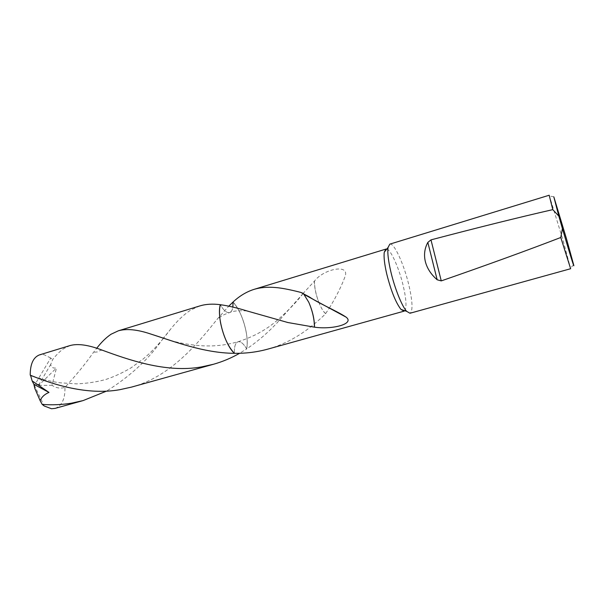 <?xml version="1.0" encoding="UTF-8"?>
<svg xmlns="http://www.w3.org/2000/svg" width="604" height="604" viewBox="0 0 604 604"><rect width="100%" height="100%" fill="white"/><g stroke="black" fill="none" stroke-linecap="round" stroke-linejoin="round"><path stroke-width="0.45" stroke-dasharray="3.02 2.27" d="M389.814 244.137C393.989 242.378 403.955 264.19 408.832 284.952C412.63 301.555 413.015 310.992 409.988 313.25M386.779 249.082C390.977 249.875 399.138 268.342 403.208 285.722C406.281 299.101 406.802 307.436 404.771 310.713M549.187 195.235L563.109 240.452L570.637 268.72M303.132 293.446L277.961 321.894C268.629 332.057 258.195 341.071 246.651 348.946C247.557 344.061 247.346 338.119 246.017 331.12C243.359 318.625 239.033 308.931 233.031 302.038C239.033 308.931 243.359 318.625 246.017 331.12C247.346 338.119 247.564 344.061 246.651 348.946L246.651 348.946C243.601 343.623 240.717 341.237 238.006 341.781C235.356 342.815 234.156 346.658 234.405 353.325C234.156 346.666 235.356 342.815 238.006 341.781C240.717 341.237 243.601 343.623 246.651 348.946L239.607 353.28M329.331 308.04L330.063 306.847C336.941 295.432 342.053 285.005 345.405 275.56C348.599 263.744 323.276 269.241 314.397 281.177L303.155 293.416M314.397 281.177C314.359 287.413 315.862 294.533 318.897 302.521C315.922 294.571 314.45 287.512 314.503 281.351M318.965 302.687L319.954 305.005L318.98 302.702M267.851 349.112C279.433 345.798 290.282 340.837 300.384 334.246C309.822 328.274 321.494 318.021 325.669 313.702L325.647 313.544C323.82 312.132 321.924 309.286 319.954 304.99L319.954 305.005M325.647 313.544L329.21 308.244M325.669 313.702C323.827 312.238 321.924 309.331 319.954 304.99M246.651 348.946C249.429 336.458 242.098 311.196 233.031 302.038C233.295 307.897 232.215 311.392 229.814 312.525C226.961 313.302 223.79 310.69 220.279 304.688C223.79 310.69 226.961 313.302 229.814 312.525C231.385 311.883 232.404 310.063 232.865 307.066M302.559 292.948L303.049 293.363M304.084 294.435L308.765 302.234M70.102 345.541L63.601 348.697C59.879 351.324 56.217 354.971 52.623 359.652L50.751 364.348C51.008 367.277 52.925 368.478 56.497 367.964L51.982 385.292C56.172 388.085 60.491 388.78 64.93 387.368C76.104 375.235 85.443 363.812 92.948 353.091L96.67 348.312M50.751 364.348L39.169 384.159L34.42 385.397L50.728 358.013L52.623 359.652M50.728 358.013L44.009 354.669L39.486 354.888M199.849 305.918L191.143 309.814C184.197 314.239 177.44 320.588 170.887 328.848L163.39 338.134M39.169 384.159L38.724 385.367L56.497 367.964M55.077 408.395C61.97 405.752 65.255 398.738 64.93 387.368M163.231 338.331C149.271 358.648 130.358 376.247 106.508 391.128M38.724 385.367L51.982 385.292M131.559 387.089C169.482 377.145 196.745 344.876 216.912 319.531L228.795 306.145M33.922 385.39L34.42 385.397L44.198 405.986M39.237 384.144L33.99 385.367M553.823 196.844L549.557 195.99M304.023 292.449L303.208 293.446M303.178 293.484C296.33 302.355 287.255 311.656 275.968 321.373C265.707 330.116 253.053 336.919 238.006 341.781C222.952 345.881 213.272 346.168 203.042 345.843C191.543 345.171 180.52 343.329 169.996 340.331M246.976 310.932C238.52 310.448 232.797 310.977 229.814 312.525C222.332 315.152 222.672 315.167 216.912 319.531M573.679 264.869L570.546 267.882M102.265 350.177L100.151 350.441C96.799 352.525 98.188 351.739 94.707 352.177L92.948 353.091M170.887 328.848L163.586 338.202M163.427 338.391C157.976 344.869 152.978 350.199 148.425 354.382L143.224 358.95L131.211 367.738C122.62 372.796 114.194 376.7 105.919 379.448C96.814 381.939 87.082 383.412 76.716 383.865L59.894 382.777C52.397 381.758 43.949 379.773 34.564 376.836"/><path stroke-width="0.91" d="M560.776 237.485L570.637 268.72L409.988 313.25L406.658 311.347C401.917 306.213 394.714 288.334 390.856 271.792C388.289 260.694 387.345 252.608 388.025 247.534L389.814 244.137L549.187 195.235L552.796 209.633L558.828 216.111L553.823 196.844L566.537 238.958L573.679 264.869C574.91 270.237 569.006 251.256 562.415 228.569L560.776 237.485C527.526 250.298 487.692 264.763 441.26 280.898L437.16 279.78C431.014 274.412 427.081 268.35 425.352 261.592C423.751 254.828 424.574 248.433 427.836 242.4L430.984 239.871C477.802 227.549 518.406 217.47 552.796 209.633M404.771 310.713L404.084 311.151L400.988 309.429C395.794 302.702 391.037 290.894 386.741 273.997C384.461 264.061 383.638 256.798 384.28 252.2L385.956 249.082L386.779 249.082M232.865 307.066L233.031 302.038C239.486 295.998 246.485 291.77 254.042 289.369C260.566 287.413 267.844 286.817 275.885 287.564C283.276 288.116 294.616 290.781 300.83 292.419L309.256 296.881C320.09 304.137 337.002 311.015 346.145 317.168C354.895 323.91 332.389 329.784 314.51 327.179L287.874 322.528L246.976 310.932C237.078 307.874 228.176 305.79 220.286 304.688C219.146 309.474 219.26 315.605 220.611 323.065C223.457 336.526 228.055 346.613 234.405 353.325L234.405 353.325C228.063 346.613 223.465 336.526 220.611 323.065C219.26 315.605 219.146 309.474 220.286 304.688L220.279 304.688C212.668 303.691 205.858 304.099 199.849 305.918L118.354 330.803C126.636 328.463 137.41 329.527 150.668 334.004C172.367 340.822 203.299 353.091 234.405 353.325L234.405 353.325C245.881 353.491 257.032 352.087 267.851 349.112L404.084 311.151M303.049 293.363L304.084 294.435M314.51 327.179C314.495 319.357 312.578 311.037 308.757 302.226L308.757 302.226C312.525 311.022 314.405 319.282 314.397 326.998M302.581 293.121L303.88 294.314L308.765 302.234M558.828 216.111L562.415 228.569M201.457 366.922C165.858 373.332 127.195 359.289 102.265 350.177C88.645 344.944 77.924 343.397 70.102 345.541L39.486 354.888C33.311 357.274 30.223 364.023 30.215 375.144C52.805 384.476 87.421 395.529 119.811 389.693L131.559 387.089L213.416 364.28L201.457 366.922M96.67 348.312C101.374 342.226 106.176 337.53 111.06 334.231L118.354 330.803M234.405 353.325C224.899 344.876 216.745 316.783 220.279 304.68L220.279 304.68M106.508 391.128L83.08 400.595L71.468 403.178C61.736 404.763 51.982 405.178 42.212 404.408L40.113 400.626C41.706 396.964 44.666 394.231 48.984 392.419L32.125 380.89L30.532 375.265M83.08 400.595L55.077 408.395L51.514 408.742L44.198 405.986L42.212 404.408M239.607 353.28C231.34 358.021 222.612 361.69 213.416 364.28M228.795 306.145L233.031 302.038M40.113 400.626L34.828 388.41L33.877 384.318L48.984 392.419M33.877 384.318L32.125 380.89M437.16 279.78L427.836 242.4M441.26 280.898L430.984 239.871M384.28 252.2L388.025 247.534M254.042 289.369L385.956 249.082M300.83 292.419L302.664 293.182M346.145 317.168L303.88 294.314M400.988 309.429L406.658 311.347M150.668 334.004L169.996 340.331M34.564 376.836L30.736 375.522"/></g></svg>
